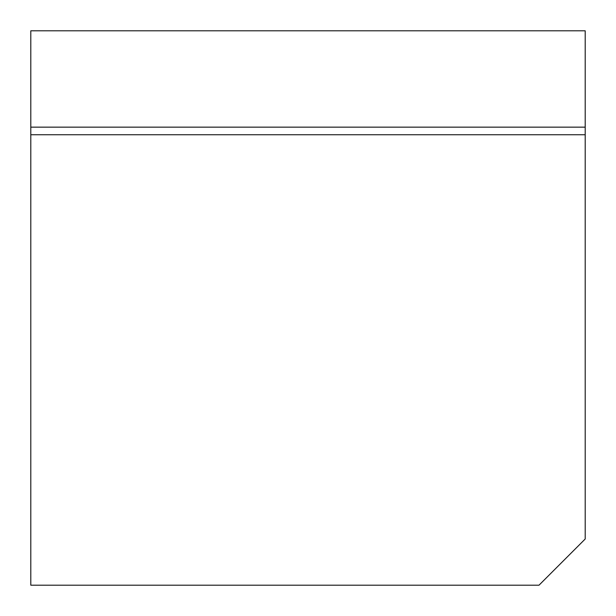 <?xml version="1.0" encoding="UTF-8"?>
<svg xmlns="http://www.w3.org/2000/svg" width="616" height="616" viewBox="0 0 616 616"><rect width="100%" height="100%" fill="white"/><g stroke="black" fill="none" stroke-linecap="round" stroke-linejoin="round"><path stroke-width="0.92" d="M585.2 539L539 585.2L30.8 585.2L30.8 30.8L585.2 30.8L585.2 539M585.2 134.75L30.8 134.75M585.2 127.15L30.8 127.15"/></g></svg>

